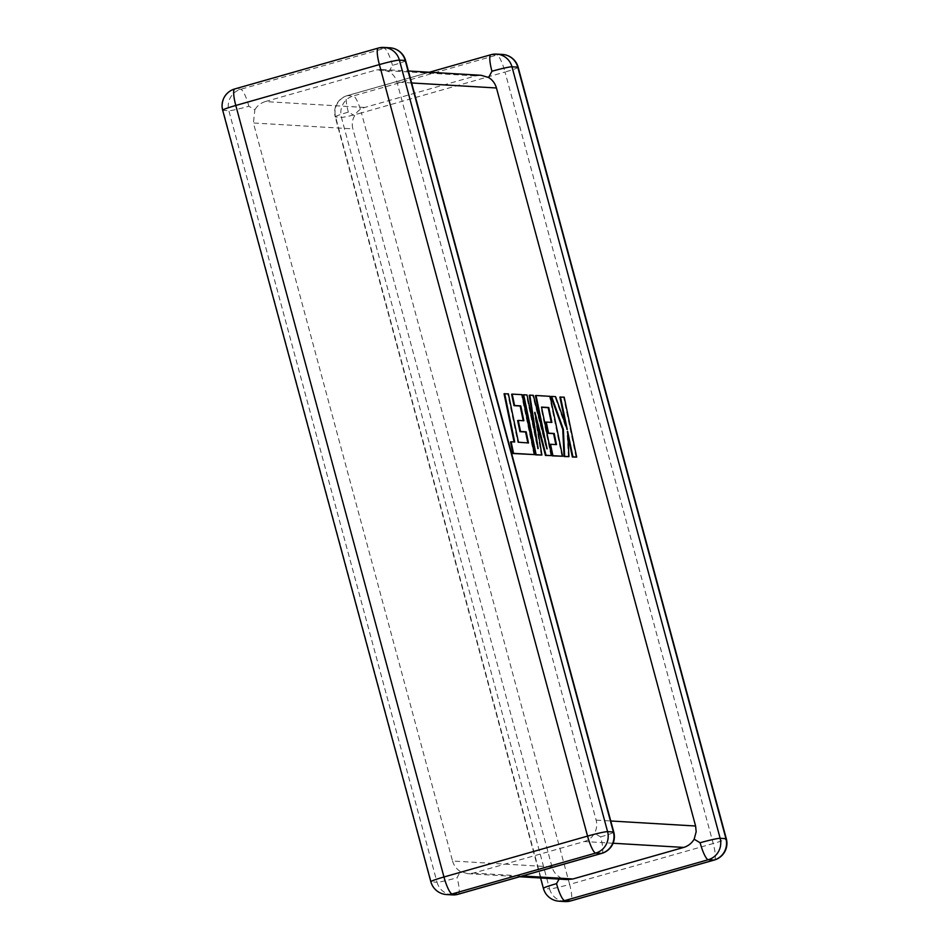 <?xml version="1.0" encoding="UTF-8"?>
<svg xmlns="http://www.w3.org/2000/svg" width="949" height="949" viewBox="0 0 949 949"><rect width="100%" height="100%" fill="white"/><g stroke="black" fill="none" stroke-linecap="round" stroke-linejoin="round"><path stroke-width="0.71" stroke-dasharray="4.75 3.56" d="M559.127 879.094L560.159 877.374C556.019 875.002 553.303 871.502 552.01 866.9L452.543 861.016L253.407 122.99L352.874 128.874C351.664 124.236 352.257 119.835 354.641 115.671C356.812 111.579 360.181 108.838 364.736 107.462L475.556 75.908L481.107 75.303M248.887 106.241A17.379 3.452 74.1 0 0 240.726 89.289L234.937 88.945L378.521 48.055L384.309 48.399L240.726 89.289A17.379 16.999 -86.6 0 0 228.851 110.689L437.026 882.202L431.237 881.858L223.062 110.345L228.851 110.689A17.379 1.186 -15.1 0 0 248.887 106.241L254.854 109.776L253.407 122.99M552.01 866.9L352.874 128.874M540.586 878.003L335.222 116.869A17.379 1.186 164.9 0 1 348.354 112.124L354.641 115.671M452.543 861.016C453.907 865.607 456.516 869.094 460.372 871.479L467.893 873.697L473.444 873.092L584.264 841.538C588.795 840.173 592.164 837.445 594.359 833.329C596.743 829.189 597.336 824.8 596.126 820.126L396.99 82.1C395.709 77.521 392.993 74.022 388.841 71.626L381.628 69.419L376.089 70.024L475.556 75.908M364.736 107.462L265.269 101.579L376.089 70.024M567.372 879.581L560.159 877.374M452.388 894.895A17.379 16.999 -86.6 0 1 437.026 882.202A17.379 1.186 164.9 0 0 457.062 877.754L460.372 871.479M601.761 853.376A17.379 3.452 74.1 0 0 600.646 836.876L594.359 833.329M405.614 60.617A17.379 1.186 -15.1 0 1 392.471 65.362L388.841 71.626M265.269 101.579C260.821 102.943 257.345 105.671 254.854 109.776M528.474 442.969L517.857 442.388L507.798 394.037L504.061 393.811M508.391 393.871L507.798 394.037M514.085 441.961L510.538 441.949M514.714 441.997L514.121 442.163M533.979 454.761L521.511 394.843L511.618 394.262M522.104 394.677L521.511 394.843M523.219 420.715L517.644 420.585M523.86 420.751L523.267 420.917M541.298 455.2L534.346 412.507L536.007 418.948M534.939 412.341L534.346 412.507M551.013 455.769L540.93 407.251L541.559 407.287M551.25 422.364L545.675 422.246M555.865 444.595L549.946 444.44M556.505 444.63L555.912 444.796M561.998 456.422L549.542 396.504L535.426 395.674M550.135 396.338L549.542 396.504M543.896 436.326L546.529 449.007L532.733 395.508L529.245 395.306M533.326 395.342L532.733 395.508M535.711 436.801L537.573 448.735L526.422 395.14L523.089 394.938M576.079 457.252L563.611 397.334L559.886 397.121M564.204 397.168L563.611 397.334M565.746 425.259L566.66 429.648L554.999 396.824L551.013 396.587M567.253 429.482L566.66 429.648M568.38 456.801L567.028 431.487L567.834 435.342M348.354 112.124A17.379 3.452 -105.9 0 1 347.239 95.624A17.379 17.379 0 0 0 335.222 116.869A17.379 1.186 164.9 0 0 335.614 117.012L341.415 117.356L549.578 888.857L543.789 888.525A17.379 1.186 -15.1 0 1 543.386 888.383M559.151 901.206A17.379 16.999 -86.6 0 1 543.789 888.525L335.614 117.012A17.379 16.999 -86.6 0 1 347.488 95.6L491.072 54.722L496.861 55.054L353.277 95.944L347.488 95.6A17.379 3.452 -105.9 0 0 347.239 95.624L429.363 72.243M473.444 873.092L522.353 875.986M613.09 843.246L584.264 841.538M596.126 820.126L610.776 820.992M411.641 82.966L396.99 82.1M714.312 860.031A17.379 3.452 -105.9 0 0 713.197 843.531L569.614 884.409L361.439 112.895L505.034 72.017L713.197 843.531A17.379 1.186 164.9 0 0 726.329 838.786M518.166 67.272A17.379 1.186 -15.1 0 1 505.034 72.017A17.379 3.452 -105.9 0 0 496.861 55.054A17.379 16.999 -86.6 0 1 502.412 54.449M564.94 901.55A17.379 16.999 -86.6 0 1 549.578 888.857A17.379 1.186 164.9 0 0 569.614 884.409A17.379 3.452 -105.9 0 1 570.729 900.921M361.439 112.895A17.379 1.186 -15.1 0 1 341.415 117.356A17.379 16.999 -86.6 0 1 353.277 95.944A17.379 3.452 -105.9 0 1 361.439 112.895M496.612 54.105A17.379 16.999 -86.6 0 0 491.072 54.722A17.379 3.452 -105.9 0 0 490.823 54.745M458.177 894.255A17.379 3.452 74.1 0 0 457.062 877.754M430.834 881.728A17.379 1.186 164.9 0 0 431.237 881.858A17.379 16.999 -86.6 0 0 446.588 894.551M234.688 88.969A17.379 3.452 74.1 0 1 234.937 88.945A17.379 16.999 -86.6 0 0 223.062 110.345A17.379 1.186 -15.1 0 1 222.671 110.214M392.471 65.362A17.379 3.452 74.1 0 0 384.309 48.399A17.379 16.999 -86.6 0 1 389.849 47.794M600.646 836.876A17.379 1.186 164.9 0 0 613.778 832.131M384.06 47.45A17.379 16.999 -86.6 0 0 378.521 48.055A17.379 3.452 74.1 0 0 378.271 48.079M522.448 442.531L521.855 442.709M467.893 873.697L519.637 876.757M381.628 69.419L408.414 70.997"/><path stroke-width="1.42" d="M540.586 878.003L543.386 888.383A17.379 1.186 -15.1 0 1 556.529 883.638L559.127 879.094M726.329 838.786A17.379 1.186 164.9 0 0 725.938 838.655A17.379 16.999 -86.6 0 1 714.063 860.055L708.274 859.711L564.691 900.601L570.479 900.945L714.063 860.055A17.379 3.452 -105.9 0 0 714.312 860.031A17.379 17.379 0 0 0 726.329 838.786L518.166 67.272A17.379 1.186 -15.1 0 0 517.763 67.142A17.379 16.999 -86.6 0 0 502.412 54.449L496.612 54.105A17.379 16.999 -86.6 0 1 511.974 66.798L720.149 838.311L725.938 838.655L517.763 67.142L511.974 66.798A17.379 1.186 -15.1 0 0 491.938 71.246L488.628 77.521C492.472 79.882 495.081 83.37 496.457 87.984L411.641 82.966M408.414 70.997L481.19 75.303L488.628 77.521M522.353 875.986L572.911 878.976L683.731 847.421L613.09 843.246M700.113 842.759A17.379 1.186 164.9 0 1 720.149 838.311A17.379 16.999 -86.6 0 1 708.274 859.711A17.379 3.452 -105.9 0 1 700.113 842.759L694.146 839.224C691.679 843.305 688.203 846.034 683.731 847.421M610.776 820.992L695.593 826.01L696.175 831.763L694.146 839.224M695.593 826.01L496.457 87.984M572.911 878.976L567.372 879.581L519.637 876.757M504.654 393.645L514.714 441.997L511.12 441.783L513.528 453.349L534.56 454.595L522.104 394.677L512.199 394.096L514.583 405.496L520.752 405.864L523.86 420.751L518.237 420.419L520.538 431.487L526.161 431.819L528.474 442.969L518.439 442.21L508.391 393.871L504.061 393.811L514.085 441.961M511.12 441.783L510.538 441.949L512.946 453.515L534.56 454.595M512.199 394.096L511.618 394.262L514.002 405.662L520.159 406.03L523.219 420.715M520.752 405.864L520.159 406.03M518.237 420.419L517.644 420.585L519.957 431.665L525.58 431.997L527.846 442.922M548.771 407.512L551.879 422.412L546.256 422.08L548.569 433.147L554.192 433.479L556.505 444.63L550.527 444.274L552.911 455.686L562.591 456.255L550.135 396.338L536.019 395.496L547.11 448.841L533.326 395.342L529.827 395.14L538.154 448.569L527.003 394.974L523.682 394.772L536.138 454.69L535.556 454.856L541.891 455.034L534.939 412.341L546.019 455.271L545.438 455.437L551.606 455.603L541.511 407.085L548.771 407.512L548.19 407.679L551.25 422.364M536.138 454.69L541.891 455.034M536.007 418.948L545.438 455.437M546.019 455.271L551.606 455.603M541.559 407.287L548.19 407.679M546.256 422.08L545.675 422.246L547.976 433.313L553.599 433.646L555.865 444.595M548.569 433.147L547.976 433.313M554.192 433.479L553.599 433.646M550.527 444.274L549.946 444.44L552.318 455.852L562.591 456.255M552.911 455.686L552.318 455.852M536.019 395.496L535.426 395.674L543.896 436.326M529.827 395.14L529.245 395.306L535.711 436.801M523.682 394.772L523.089 394.938L535.556 454.856M560.479 396.943L567.253 429.482L555.58 396.658L551.594 396.421L563.35 429.256L564.655 456.374L568.961 456.635L567.609 431.309L572.935 456.86L576.66 457.086L564.204 397.168L559.886 397.121L565.746 425.259M576.66 457.086L572.342 457.027L567.834 435.342M551.594 396.421L551.013 396.587L562.769 429.423L564.062 456.54L568.961 456.635M564.655 456.374L564.062 456.54M572.935 456.86L572.342 457.027M543.386 888.383A17.379 17.379 0 0 0 559.151 901.206A17.379 16.999 -86.6 0 0 564.691 900.601A17.379 3.452 -105.9 0 1 556.529 883.638M601.512 853.4L595.723 853.056L452.139 893.946L457.928 894.278L601.512 853.4A17.379 3.452 74.1 0 0 601.761 853.376A17.379 17.379 0 0 0 613.778 832.131A17.379 1.186 164.9 0 0 613.386 831.988L405.211 60.475L399.422 60.143L607.585 831.644L613.386 831.988A17.379 16.999 -86.6 0 1 601.512 853.4M443.966 876.983L587.561 836.105L379.386 64.591L235.803 105.469L443.966 876.983A17.379 1.186 164.9 0 0 430.834 881.728A17.379 17.379 0 0 0 446.588 894.551A17.379 16.999 -86.6 0 0 452.139 893.946A17.379 3.452 74.1 0 1 443.966 876.983M570.729 900.921A17.379 3.452 -105.9 0 1 570.479 900.945A17.379 16.999 -86.6 0 1 564.94 901.55A17.379 17.379 0 0 0 570.729 900.921L714.312 860.031M491.938 71.246A17.379 3.452 -105.9 0 1 490.823 54.745L429.363 72.243M446.588 894.551L452.388 894.895A17.379 16.999 -86.6 0 0 457.928 894.278A17.379 3.452 74.1 0 0 458.177 894.255L601.761 853.376M222.671 110.214A17.379 1.186 -15.1 0 1 235.803 105.469A17.379 3.452 74.1 0 1 234.688 88.969A17.379 17.379 0 0 0 222.671 110.214L430.834 881.728M405.211 60.475A17.379 1.186 -15.1 0 1 405.614 60.617A17.379 17.379 0 0 0 389.849 47.794A17.379 16.999 -86.6 0 1 405.211 60.475M595.723 853.056A17.379 16.999 -86.6 0 0 607.585 831.644A17.379 1.186 -15.1 0 0 587.561 836.105A17.379 3.452 74.1 0 0 595.723 853.056M384.06 47.45A17.379 17.379 0 0 0 378.271 48.079A17.379 3.452 74.1 0 0 379.386 64.591A17.379 1.186 164.9 0 1 399.422 60.143A17.379 16.999 -86.6 0 0 384.06 47.45L389.849 47.794M518.166 67.272A17.379 17.379 0 0 0 502.412 54.449M496.612 54.105A17.379 17.379 0 0 0 490.823 54.745M559.151 901.206L564.94 901.55M452.388 894.895A17.379 17.379 0 0 0 458.177 894.255M613.778 832.131L405.614 60.617M378.271 48.079L234.688 88.969"/></g></svg>
